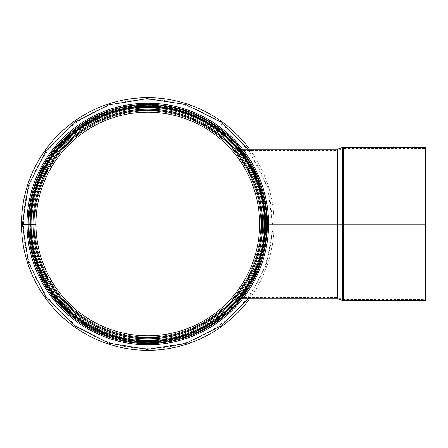 <?xml version="1.0" encoding="UTF-8"?>
<svg xmlns="http://www.w3.org/2000/svg" width="448" height="448" viewBox="0 0 448 448"><rect width="100%" height="100%" fill="white"/><g stroke="black" fill="none" stroke-linecap="round" stroke-linejoin="round"><path stroke-width="0.34" stroke-dasharray="2.24 1.68" d="M241.662 295.019L238.717 298.754L240.234 298.754C240.727 299.034 267.842 265.255 266.672 224C267.842 182.745 240.727 148.966 240.234 149.246C240.727 148.966 267.842 182.745 266.672 224C267.842 265.255 240.727 299.034 240.234 298.754M241.662 152.981L238.717 149.246L240.234 149.246M22.4 224.218L35.941 224.196A111.838 111.838 0 0 0 203.806 320.79A111.838 111.838 0 0 0 203.638 127.114A111.838 111.838 0 0 0 35.941 224L34.759 224A113.014 113.014 0 0 1 204.226 126.095A113.014 113.014 0 0 1 204.394 321.81A113.014 113.014 0 0 1 34.759 224.196A113.014 113.014 0 0 0 204.394 321.81A113.014 113.014 0 0 0 204.226 126.095A113.014 113.014 0 0 0 34.759 224A113.014 113.014 0 0 1 204.226 126.095A113.014 113.014 0 0 1 204.394 321.81A113.014 113.014 0 0 1 34.759 224.196M28.874 224.207L30.05 224.207A117.723 117.723 0 0 0 206.752 325.881A117.723 117.723 0 0 0 206.578 122.013A117.723 117.723 0 0 0 30.05 224L28.874 224A118.899 118.899 0 0 1 207.166 120.994A118.899 118.899 0 0 1 207.346 326.9A118.899 118.899 0 0 1 28.874 224.207A118.899 118.899 0 0 0 207.346 326.9A118.899 118.899 0 0 0 207.166 120.994A118.899 118.899 0 0 0 28.874 224A118.899 118.899 0 0 1 207.166 120.994A118.899 118.899 0 0 1 207.346 326.9A118.899 118.899 0 0 1 28.874 224.207A118.899 118.899 0 0 0 207.346 326.9A118.899 118.899 0 0 0 207.166 120.994A118.899 118.899 0 0 0 28.874 224A118.899 118.899 0 0 1 207.166 120.994A118.899 118.899 0 0 1 207.346 326.9A118.899 118.899 0 0 1 28.874 224.207A118.899 118.899 0 0 0 207.346 326.9A118.899 118.899 0 0 0 207.166 120.994A118.899 118.899 0 0 0 28.874 224A118.899 118.899 0 0 1 207.166 120.994A118.899 118.899 0 0 1 207.346 326.9A118.899 118.899 0 0 1 28.874 224.207A118.899 118.899 0 0 0 207.346 326.9A118.899 118.899 0 0 0 207.166 120.994A118.899 118.899 0 0 0 28.874 224A118.899 118.899 0 0 1 207.166 120.994A118.899 118.899 0 0 1 207.346 326.9A118.899 118.899 0 0 1 28.874 224.207A118.899 118.899 0 0 0 207.346 326.9A118.899 118.899 0 0 0 207.166 120.994A118.899 118.899 0 0 0 28.874 224A118.899 118.899 0 0 1 207.166 120.994A118.899 118.899 0 0 1 207.346 326.9A118.899 118.899 0 0 1 28.874 224.207M30.822 224.202L30.822 224.202A116.956 116.956 0 0 0 206.371 325.22A116.956 116.956 0 0 0 206.192 122.679A116.956 116.956 0 0 0 30.822 224A116.956 116.956 0 0 1 206.192 122.679A116.956 116.956 0 0 1 206.371 325.22A116.956 116.956 0 0 1 30.822 224.202A116.956 116.956 0 0 0 206.371 325.22A116.956 116.956 0 0 0 206.192 122.679A116.956 116.956 0 0 0 30.822 224A116.956 116.956 0 0 1 206.192 122.679A116.956 116.956 0 0 1 206.371 325.22A116.956 116.956 0 0 1 30.822 224.202M30.845 224.202L30.845 224.202A116.928 116.928 0 0 0 206.354 325.198A116.928 116.928 0 0 0 206.181 122.702A116.928 116.928 0 0 0 30.845 224A116.928 116.928 0 0 1 206.181 122.702A116.928 116.928 0 0 1 206.354 325.198A116.928 116.928 0 0 1 30.845 224.202M31.819 224.202L32.995 224.202L31.819 224.202A115.959 115.959 0 0 0 147.773 339.959A115.959 115.959 0 0 0 248.198 166.023A115.959 115.959 0 0 0 47.354 166.023A115.959 115.959 0 0 0 147.773 339.959A115.959 115.959 0 0 0 263.732 224A115.959 115.959 0 0 0 147.773 108.041A115.959 115.959 0 0 0 31.819 224A115.959 115.959 0 0 1 205.694 123.547A115.959 115.959 0 0 1 205.867 324.352A115.959 115.959 0 0 1 31.819 224.202A115.959 115.959 0 0 0 205.867 324.352A115.959 115.959 0 0 0 205.694 123.547A115.959 115.959 0 0 0 31.819 224A115.959 115.959 0 0 1 147.773 108.041A115.959 115.959 0 0 1 263.732 224A115.959 115.959 0 0 0 89.796 123.581A115.959 115.959 0 0 0 89.796 324.419A115.959 115.959 0 0 0 263.732 224A115.959 115.959 0 0 1 147.874 339.959A115.959 115.959 0 0 1 31.819 224.202A115.959 115.959 0 0 0 205.867 324.352A115.959 115.959 0 0 0 205.694 123.547A115.959 115.959 0 0 0 31.819 224A115.959 115.959 0 0 1 147.773 108.041A115.959 115.959 0 0 1 263.732 224A115.959 115.959 0 0 1 147.874 339.959A115.959 115.959 0 0 1 31.819 224.202M29.938 224L28.818 224A118.955 118.955 0 0 1 207.194 120.949A118.955 118.955 0 0 1 207.374 326.95A118.955 118.955 0 0 1 28.818 224.207L29.938 224.207M28.224 224L27.104 224A120.669 120.669 0 0 1 208.051 119.459A120.669 120.669 0 0 1 208.23 328.434A120.669 120.669 0 0 1 27.104 224.213L28.224 224.207M26.992 224.213L28.168 224.207A119.605 119.605 0 0 0 207.698 327.51A119.605 119.605 0 0 0 207.519 120.383A119.605 119.605 0 0 0 28.168 224L26.992 224A120.781 120.781 0 0 1 208.107 119.364A120.781 120.781 0 0 1 208.286 328.53A120.781 120.781 0 0 1 26.992 224.213A120.781 120.781 0 0 0 208.286 328.53A120.781 120.781 0 0 0 208.107 119.364A120.781 120.781 0 0 0 26.992 224M22.4 224L33.79 224A113.988 113.988 0 0 1 204.708 125.25A113.988 113.988 0 0 1 204.882 322.65A113.988 113.988 0 0 1 33.79 224.202A113.988 113.988 0 0 0 204.882 322.65A113.988 113.988 0 0 0 204.708 125.25A113.988 113.988 0 0 0 33.79 224L34.759 224M30.05 224A117.723 117.723 0 0 1 206.578 122.013A117.723 117.723 0 0 1 206.752 325.881A117.723 117.723 0 0 1 30.05 224.207A117.723 117.723 0 0 0 206.752 325.881A117.723 117.723 0 0 0 206.578 122.013A117.723 117.723 0 0 0 30.05 224A117.723 117.723 0 0 1 206.578 122.013A117.723 117.723 0 0 1 206.752 325.881A117.723 117.723 0 0 1 30.05 224.207A117.723 117.723 0 0 0 206.752 325.881A117.723 117.723 0 0 0 206.578 122.013A117.723 117.723 0 0 0 30.05 224A117.723 117.723 0 0 1 206.578 122.013A117.723 117.723 0 0 1 206.752 325.881A117.723 117.723 0 0 1 30.05 224.207A117.723 117.723 0 0 0 206.752 325.881A117.723 117.723 0 0 0 206.578 122.013A117.723 117.723 0 0 0 30.05 224A117.723 117.723 0 0 1 206.578 122.013A117.723 117.723 0 0 1 206.752 325.881A117.723 117.723 0 0 1 30.05 224.207A117.723 117.723 0 0 0 206.752 325.881A117.723 117.723 0 0 0 206.578 122.013A117.723 117.723 0 0 0 30.05 224M32.995 224A114.778 114.778 0 0 1 205.106 124.566A114.778 114.778 0 0 1 205.279 323.333A114.778 114.778 0 0 1 32.995 224.202M242.648 149.246L239.893 149.246L254.055 170.974L263.015 194.869L266.672 224C267.809 183.417 241.31 150.136 240.85 150.422C241.31 150.136 267.809 183.417 266.672 224C267.809 264.583 241.31 297.864 240.85 297.578C241.304 297.858 267.758 264.673 266.672 224.129C267.809 265.384 240.419 299.012 239.893 298.754C240.425 299.023 267.865 265.294 266.672 224C267.865 182.706 240.425 148.977 239.893 149.246C240.425 148.977 267.865 182.706 266.672 224L263.138 195.356L254.481 171.819L240.85 150.422L336.941 150.422L336.941 224L337.299 224M425.6 299.46L425.6 224.134L425.6 299.46L343.375 299.46L343.375 224.134L343.375 299.46L343.017 299.404L343.017 224.134L343.017 299.404L337.658 297.69L337.658 224.129L337.658 297.69L336.941 297.578L336.941 224.129L336.941 297.578L240.85 297.578L249.687 284.922L254.554 276.024L259.196 265.294L263.161 252.538L265.782 238.459L266.672 224.129L265.754 238.706L263.043 253.008L258.938 265.966L254.139 276.858L249.094 285.891L239.893 298.754L242.648 298.754M268.559 224.129L266.672 224.129L268.559 224.129M268.559 224L336.941 224L336.941 150.422L337.658 150.31L337.658 224L342.658 224M343.017 224L343.017 148.596L343.017 224L425.6 224L425.6 148.54L425.6 224M425.6 147.364L425.6 300.636M266.437 224A118.664 118.664 0 0 1 88.441 326.766A118.664 118.664 0 0 1 88.441 121.234A118.664 118.664 0 0 1 266.437 224A118.664 118.664 0 0 0 147.773 105.336A118.664 118.664 0 0 0 29.109 224A118.664 118.664 0 0 1 147.773 105.336A118.664 118.664 0 0 1 266.437 224A118.664 118.664 0 0 1 147.879 342.664A118.664 118.664 0 0 1 29.109 224.207A118.664 118.664 0 0 0 147.879 342.664A118.664 118.664 0 0 0 266.437 224M147.773 342.076A118.076 118.076 0 0 0 250.029 164.965A118.076 118.076 0 0 0 45.517 164.965A118.076 118.076 0 0 0 147.773 342.076A118.076 118.076 0 0 0 250.029 164.965A118.076 118.076 0 0 0 45.517 164.965A118.076 118.076 0 0 0 147.773 342.076A118.076 118.076 0 0 0 250.029 164.965A118.076 118.076 0 0 0 45.517 164.965A118.076 118.076 0 0 0 147.773 342.076A118.076 118.076 0 0 0 250.029 164.965A118.076 118.076 0 0 0 45.517 164.965A118.076 118.076 0 0 0 147.773 342.076A118.076 118.076 0 0 0 250.029 164.965A118.076 118.076 0 0 0 45.517 164.965A118.076 118.076 0 0 0 147.773 342.076M147.773 350.314A126.314 126.314 0 0 0 257.169 160.843A126.314 126.314 0 0 0 38.382 160.843A126.314 126.314 0 0 0 147.773 350.314M249.598 298.754A126.314 126.314 0 0 0 249.598 149.246M31.024 224A116.749 116.749 0 0 1 206.091 122.858A116.749 116.749 0 0 1 206.265 325.041A116.749 116.749 0 0 1 31.024 224.202A116.749 116.749 0 0 0 206.265 325.041A116.749 116.749 0 0 0 206.091 122.858A116.749 116.749 0 0 0 31.024 224A116.749 116.749 0 0 1 206.091 122.858A116.749 116.749 0 0 1 206.265 325.041A116.749 116.749 0 0 1 31.024 224.202M33.992 224A113.781 113.781 0 0 1 204.607 125.429A113.781 113.781 0 0 1 204.781 322.47A113.781 113.781 0 0 1 33.992 224.196M31.052 224A116.726 116.726 0 0 1 206.08 122.881A116.726 116.726 0 0 1 206.254 325.018A116.726 116.726 0 0 1 31.052 224.202M28.325 224A119.448 119.448 0 0 1 207.441 120.518A119.448 119.448 0 0 1 207.62 327.376A119.448 119.448 0 0 1 28.325 224.207A119.448 119.448 0 0 0 207.62 327.376A119.448 119.448 0 0 0 207.441 120.518A119.448 119.448 0 0 0 28.325 224M28.011 224A119.762 119.762 0 0 1 207.598 120.249A119.762 119.762 0 0 1 207.777 327.65A119.762 119.762 0 0 1 28.011 224.207A119.762 119.762 0 0 0 207.777 327.65A119.762 119.762 0 0 0 207.598 120.249A119.762 119.762 0 0 0 28.011 224M336.941 149.246L336.941 298.754M337.658 224L337.658 150.31L343.375 148.54L343.375 224L343.375 148.54L425.6 148.54M343.375 147.364L343.375 300.636M342.658 147.476L342.658 300.524M337.299 149.19L337.299 298.81M30.643 224.207A117.135 117.135 0 0 0 147.879 341.135A117.135 117.135 0 0 0 264.908 224A117.135 117.135 0 0 1 89.208 325.438A117.135 117.135 0 0 1 89.208 122.562A117.135 117.135 0 0 1 264.908 224A117.135 117.135 0 0 0 147.773 106.865A117.135 117.135 0 0 0 30.643 224M30.285 224A117.488 117.488 0 0 1 147.773 106.512A117.488 117.488 0 0 1 265.261 224A117.488 117.488 0 0 0 89.029 122.254A117.488 117.488 0 0 0 89.029 325.746A117.488 117.488 0 0 0 265.261 224A117.488 117.488 0 0 1 147.879 341.488A117.488 117.488 0 0 1 30.285 224.207M147.773 340.9A116.9 116.9 0 0 0 249.01 165.553A116.9 116.9 0 0 0 46.536 165.553A116.9 116.9 0 0 0 147.773 340.9A116.9 116.9 0 0 0 249.01 165.553A116.9 116.9 0 0 0 46.536 165.553A116.9 116.9 0 0 0 147.773 340.9M23.576 224C21.582 158.81 80.898 98.599 145.768 99.82C210.566 96.51 271.796 154.773 271.908 219.99C276.192 286.496 216.132 349.485 149.89 348.18C83.726 351.736 21.56 290.83 23.576 224.218M248.427 298.754L266.291 264.891L273.09 227.83L267.49 186.771L248.427 149.246"/><path stroke-width="0.67" d="M238.717 298.754L241.662 295.019M243.23 292.897L247.918 285.891L252.963 276.858L257.762 265.966L261.867 253.008L264.578 238.706L265.496 224L264.578 209.294L261.867 194.992L257.762 182.034L252.963 171.142L247.918 162.109L243.23 155.103L247.918 162.109L252.963 171.142L257.762 182.034L261.867 194.992L264.578 209.294L265.496 224L264.578 238.706L261.867 253.008L257.762 265.966L252.963 276.858L247.918 285.891L243.23 292.897M238.717 149.246L241.662 152.981M28.168 224.207A119.605 119.605 0 0 0 207.698 327.51A119.605 119.605 0 0 0 207.519 120.383A119.605 119.605 0 0 0 28.168 224L35.941 224A111.838 111.838 0 0 1 203.638 127.114A111.838 111.838 0 0 1 203.806 320.79A111.838 111.838 0 0 1 35.941 224.196L22.4 224.218L28.476 262.545L46.34 297.685L74.094 325.444L108.802 343.162L147.09 349.373L185.45 343.577L220.36 326.228L248.427 298.754M28.168 224L22.4 224L28.414 185.64L46.256 150.433L74.032 122.606L108.774 104.849L147.084 98.627L185.45 104.423L220.36 121.772L248.427 149.246M32.995 224A114.778 114.778 0 0 1 205.106 124.566A114.778 114.778 0 0 1 205.279 323.333A114.778 114.778 0 0 1 32.995 224.202A114.778 114.778 0 0 0 205.279 323.333A114.778 114.778 0 0 0 205.106 124.566A114.778 114.778 0 0 0 32.995 224M30.05 224A117.723 117.723 0 0 1 206.578 122.013A117.723 117.723 0 0 1 206.752 325.881A117.723 117.723 0 0 1 30.05 224.207A117.723 117.723 0 0 0 206.752 325.881A117.723 117.723 0 0 0 206.578 122.013A117.723 117.723 0 0 0 30.05 224M26.992 224A120.781 120.781 0 0 1 208.107 119.364A120.781 120.781 0 0 1 208.286 328.53A120.781 120.781 0 0 1 26.992 224.213M337.299 224.129L337.299 298.81L343.375 300.636L425.6 300.636L425.6 224.134L343.375 224.134L425.6 224L268.559 224.129L343.375 224.134L336.941 224.129L336.941 298.754L242.648 298.754M337.299 224L337.299 149.19L336.941 149.246L336.941 224L268.559 224M425.6 224L425.6 147.364L343.375 147.364L343.375 300.636M249.598 149.246A126.314 126.314 0 0 0 35.084 166.936A126.314 126.314 0 0 0 147.773 350.314A126.314 126.314 0 0 0 249.598 298.754M35.941 224A111.838 111.838 0 0 1 203.638 127.114A111.838 111.838 0 0 1 203.806 320.79A111.838 111.838 0 0 1 35.941 224.196M33.992 224A113.781 113.781 0 0 1 204.607 125.429A113.781 113.781 0 0 1 204.781 322.47A113.781 113.781 0 0 1 33.992 224.196M31.052 224A116.726 116.726 0 0 1 206.08 122.881A116.726 116.726 0 0 1 206.254 325.018A116.726 116.726 0 0 1 31.052 224.202M31.024 224A116.749 116.749 0 0 1 206.091 122.858A116.749 116.749 0 0 1 206.265 325.041A116.749 116.749 0 0 1 31.024 224.202M29.938 224A117.835 117.835 0 0 1 206.634 121.918A117.835 117.835 0 0 1 206.808 325.982A117.835 117.835 0 0 1 29.938 224.207M28.224 224A119.549 119.549 0 0 1 207.491 120.434A119.549 119.549 0 0 1 207.67 327.466A119.549 119.549 0 0 1 28.224 224.207M342.658 224L342.658 147.476L343.375 147.364M342.658 300.524L342.658 224.134M336.941 149.246L242.648 149.246M337.299 149.19L342.658 147.476M337.299 298.81L336.941 298.754"/></g></svg>
